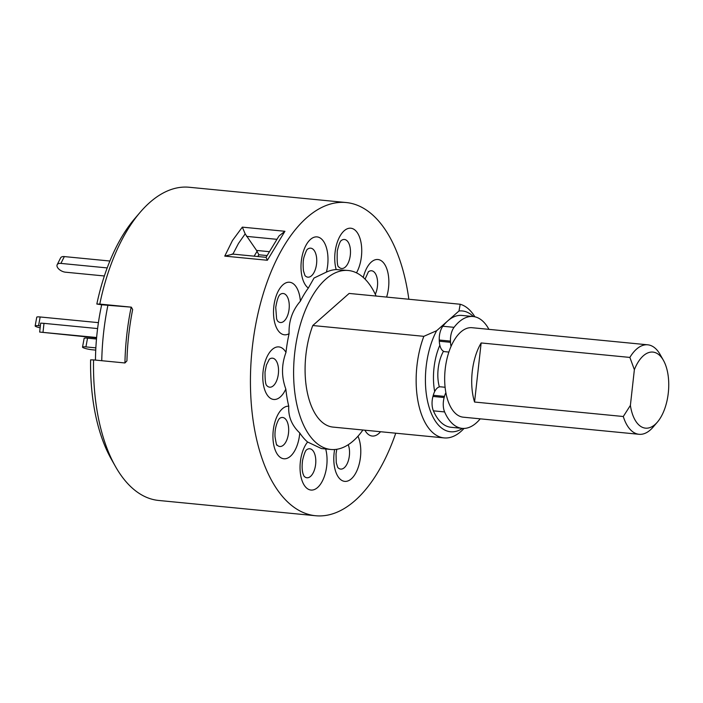 <?xml version="1.0" encoding="UTF-8"?>
<svg xmlns="http://www.w3.org/2000/svg" width="703" height="703" viewBox="0 0 703 703"><rect width="100%" height="100%" fill="white"/><g stroke="black" fill="none" stroke-linecap="round" stroke-linejoin="round"><path stroke-width="1.05" d="M629.879 357.423A44.957 22.681 -84.4 0 1 647.771 344.813A44.957 22.681 -84.4 0 1 660.143 354.532L663.43 360.349A38.208 19.28 95.6 0 0 634.37 369.664L629.879 357.423L481.151 342.95A44.957 22.681 95.6 0 0 472.759 394.427A44.957 22.681 95.6 0 0 474.56 402.037L481.151 342.95M647.771 344.813L472.003 327.703A44.957 22.681 95.6 0 0 445.72 391.791A44.957 22.681 95.6 0 0 463.295 417.187L639.062 434.296A44.957 22.681 -84.4 0 1 623.289 416.51L630.389 405.403L634.37 369.664M630.389 405.403A38.208 19.28 95.6 0 0 630.573 406.562A38.208 19.28 95.6 0 0 657.419 422.072A38.208 19.28 95.6 0 0 667.85 373.671A38.208 19.28 95.6 0 0 663.43 360.349M657.419 422.072L653.069 427.143A44.957 22.681 -84.4 0 1 639.062 434.296M474.56 402.037L623.289 416.51M439.357 386.914A28.094 14.174 -84.4 0 1 438.487 383.038A28.094 14.174 -84.4 0 1 443.505 351.254M445.869 392.661A13.489 6.802 95.6 0 0 444.472 396.395L444.155 397.529A13.489 6.802 95.6 0 0 444.612 411.932A56.196 28.348 95.6 0 0 461.414 428.276A56.196 28.348 95.6 0 0 462.205 428.373A56.196 28.348 95.6 0 0 480.219 418.839M440.755 386.843A13.489 6.802 95.6 0 0 440.561 386.817A13.489 6.802 95.6 0 0 433.268 395.297L432.951 396.439A13.489 6.802 95.6 0 0 433.408 410.842A56.196 28.348 95.6 0 0 450.21 427.187A56.196 28.348 95.6 0 0 451.001 427.283L462.205 428.373M488.928 329.347A56.196 28.348 95.6 0 0 473.875 316.614A56.196 28.348 95.6 0 0 473.093 316.517A56.196 28.348 95.6 0 0 454.05 327.334A13.489 6.802 95.6 0 0 450.456 341.113L450.5 342.308A13.489 6.802 95.6 0 0 451.045 346.333M473.093 316.517L461.889 315.427A56.196 28.348 95.6 0 0 442.855 326.245A13.489 6.802 95.6 0 0 439.252 340.024L439.305 341.219A13.489 6.802 95.6 0 0 444.867 351.676L448.857 352.062M224.758 256.112L232.447 240.54L242.324 227.139L245.18 233.879L238.466 243.458L232.895 254.152L224.758 256.112L267.368 260.259L284.926 231.287L278.977 235.997L266.05 257.324L232.104 254.029M408.847 299.25A157.34 79.386 95.6 0 0 346.131 202.534A157.34 79.386 95.6 0 0 306.719 217.728A157.34 79.386 95.6 0 0 250.558 390.095A157.34 79.386 95.6 0 0 315.656 515.738A157.34 79.386 95.6 0 0 355.068 500.545A157.34 79.386 95.6 0 0 395.745 433.197M346.131 202.534L189.212 187.262A157.34 79.386 95.6 0 0 149.801 202.455A157.34 79.386 95.6 0 0 140.169 212.288A157.34 79.386 95.6 0 0 99.791 304.083L131.259 307.149M95.459 360.094A139.361 70.309 -84.4 0 1 101.68 304.777L131.347 307.167L132.656 309.531A157.34 79.386 -84.4 0 0 126.927 360.894L124.941 362.968L93.569 359.91A157.34 79.386 95.6 0 0 115.433 466.449A157.34 79.386 95.6 0 0 158.729 500.466L315.656 515.738M376.105 296.06A89.905 45.361 95.6 0 0 348.293 270.497A89.905 45.361 95.6 0 0 325.77 279.179A89.905 45.361 95.6 0 0 293.678 377.678A89.905 45.361 95.6 0 0 330.876 449.472A89.905 45.361 95.6 0 0 353.398 440.79A89.905 45.361 95.6 0 0 362.915 429.999M308.327 288.054L314.03 278.036L326.429 272.087A26.406 13.322 95.6 0 0 327.37 251.815A26.406 13.322 95.6 0 0 310.436 239.451A26.406 13.322 95.6 0 0 301.613 274.548A26.406 13.322 95.6 0 0 308.327 288.054A89.905 45.361 95.6 0 0 300.383 301.165A26.406 13.322 95.6 0 0 295.049 285.374A26.406 13.322 95.6 0 0 276.156 295.998A26.406 13.322 95.6 0 0 278.977 331.658A26.406 13.322 95.6 0 0 289.091 333.679C288.625 321.236 292.386 310.392 300.383 301.165M289.091 333.679A89.905 45.361 95.6 0 0 285.989 352.396A26.406 13.322 95.6 0 0 276.42 347.106A26.406 13.322 95.6 0 0 262.79 376.659A26.406 13.322 95.6 0 0 276.174 399.269A26.406 13.322 95.6 0 0 285.822 389.031C281.358 376.826 281.42 364.611 285.989 352.396M285.822 389.031A89.905 45.361 95.6 0 0 288.748 406.193A26.406 13.322 95.6 0 0 278.59 413.434A26.406 13.322 95.6 0 0 275.435 450.632A26.406 13.322 95.6 0 0 294.267 451.546A26.406 13.322 95.6 0 0 299.759 432.969C291.798 425.447 288.125 416.519 288.748 406.193M299.759 432.969A89.905 45.361 95.6 0 0 307.606 442.02A26.406 13.322 95.6 0 0 300.743 459.024A26.406 13.322 95.6 0 0 309.258 489.657A26.406 13.322 95.6 0 0 326.359 468.532A26.406 13.322 95.6 0 0 325.674 448.962M330.876 449.472L321.385 448.54L307.606 442.02M447.688 320.963L436.633 330.718L423.83 336.333L312.773 325.524L349.136 293.432L460.201 304.25A67.435 34.025 -84.4 0 1 474.885 316.807M464.024 428.435A67.435 34.025 -84.4 0 1 461.01 431.396A67.435 34.025 -84.4 0 1 444.12 437.907A67.435 34.025 -84.4 0 1 423.83 336.333M473.4 316.552A60.686 30.616 95.6 0 0 458.989 310.99L447.934 320.744M460.201 304.25L458.989 310.99M93.569 359.91L90.599 359.866A148.895 75.124 95.6 0 0 111.32 459.164L115.433 466.449M101.68 304.777L96.829 304.039L99.791 304.083M140.169 212.288L134.73 218.642A148.895 75.124 95.6 0 0 96.829 304.039M356.483 272.852A26.406 13.322 95.6 0 0 361.043 259.249A26.406 13.322 95.6 0 0 352.528 228.616A26.406 13.322 95.6 0 0 335.428 249.741A26.406 13.322 95.6 0 0 336.192 269.574L348.293 270.497M439.841 345.243A44.957 22.681 95.6 0 0 434.674 391.571M436.633 330.718A60.686 30.616 95.6 0 0 428.426 404.805A60.686 30.616 95.6 0 0 462.512 428.399M312.773 325.524A67.435 34.025 95.6 0 0 333.055 427.099L444.12 437.907M336.192 269.574A89.905 45.361 95.6 0 0 326.429 272.087M266.094 257.386L267.368 260.259M267.07 255.558L258.871 254.767L256.569 250.435L245.18 233.879M107.99 304.882A157.34 79.386 95.6 0 0 101.759 360.709L124.941 362.968A157.34 79.386 95.6 0 1 131.171 307.141M96.619 337.51L39.667 332.062L96.583 337.888M97.603 328.573L43.99 323.354L42.997 332.291M39.667 332.062L40.66 323.125L43.99 323.354M107.19 267.913L60.897 263.405A6.74 3.55 -153.2 0 0 57.163 264.723A6.74 3.55 -153.2 0 0 57.382 267.202L57.418 267.272A6.74 3.55 -153.2 0 0 65.502 272.193L104.36 275.971M109.879 261.015L64.342 256.586L60.897 263.405M57.163 264.723L60.607 257.904A6.74 3.55 26.8 0 1 64.342 256.586M38.551 325.726L40.352 325.893L38.551 325.726A6.74 0.967 -169.6 0 0 35.15 325.946A6.74 0.967 -169.6 0 0 35.985 326.605A6.74 0.967 -169.6 0 0 40.133 327.826A6.74 0.967 -169.6 0 1 35.985 326.605A6.74 0.967 -169.6 0 1 35.15 325.946L36.758 317.194A6.74 0.967 10.4 0 1 40.168 316.974L98.411 322.642L40.168 316.974L38.551 325.726A6.74 0.967 -169.6 0 0 35.15 325.946L36.758 317.194A6.74 0.967 10.4 0 1 40.168 316.974L38.551 325.726M82.523 347.124L84.132 338.38A6.74 0.967 10.4 0 1 87.532 338.152L85.924 346.904A6.74 0.967 -169.6 0 0 82.523 347.124A6.74 0.967 -169.6 0 0 83.358 347.783A6.74 0.967 -169.6 0 0 92.383 349.795L95.74 350.12M95.854 347.871L85.924 346.904M96.487 339.022L87.532 338.152M444.472 396.395L433.268 395.297M454.05 327.334L442.855 326.245M450.5 342.308L439.305 341.219M450.456 341.113L439.252 340.024M444.612 411.932L433.408 410.842M444.155 397.529L432.951 396.439M280.066 294.513C278.388 295.91 276.947 300.216 275.734 307.431L276.604 318.846L277.457 320.867A14.57 7.346 95.6 0 0 287.843 314.812A14.57 7.346 95.6 0 0 286.253 295.242A14.57 7.346 95.6 0 0 280.049 294.531L280.005 294.566M266.771 385.569A14.57 7.346 95.6 0 0 271.033 387.072A14.57 7.346 95.6 0 0 278.546 370.762A14.57 7.346 95.6 0 0 271.165 358.293A14.57 7.346 95.6 0 0 269.328 359.207L266.428 365.015L265.031 372.028C264.987 380.261 265.576 384.778 266.78 385.587L266.727 385.516M276.903 444.867A14.57 7.346 95.6 0 0 285.559 442.503A14.57 7.346 95.6 0 0 288.01 424.137A14.57 7.346 95.6 0 0 279.469 418.513L279.425 418.549M304.021 476.151A14.57 7.346 95.6 0 0 315.419 465.896A14.57 7.346 95.6 0 0 313.846 452.038A14.57 7.346 95.6 0 0 306.587 449.797L306.543 449.832M337.765 467.469A14.57 7.346 95.6 0 0 346.474 465.017A14.57 7.346 95.6 0 0 349.206 448.321A14.57 7.346 95.6 0 0 348.231 444.727M341.227 240.549L341.289 240.496C340.111 241.27 338.776 244.741 337.291 250.909C336.895 261.411 337.378 266.736 338.723 266.894A14.57 7.346 95.6 0 0 350.103 256.613A14.57 7.346 95.6 0 0 348.53 242.755A14.57 7.346 95.6 0 0 341.271 240.514M307.483 249.231L307.545 249.178C306.93 249.293 305.796 251.779 304.162 256.639C303.107 259.609 302.87 264.346 303.459 270.857L304.979 275.576A14.57 7.346 95.6 0 0 313.67 273.107A14.57 7.346 95.6 0 0 316.403 256.402A14.57 7.346 95.6 0 0 307.527 249.196M242.324 227.139L284.926 231.287M334.637 449.525A26.406 13.322 95.6 0 0 334.417 466.458A26.406 13.322 95.6 0 0 351.351 478.822A26.406 13.322 95.6 0 0 360.173 443.725A26.406 13.322 95.6 0 0 357.976 436.22M364.875 430.192A26.406 13.322 95.6 0 0 366.738 432.899A26.406 13.322 95.6 0 0 380.551 431.721M386.606 297.079A26.406 13.322 95.6 0 0 384.743 264.477A26.406 13.322 95.6 0 0 367.52 266.727A26.406 13.322 95.6 0 0 363.275 277.457M375.288 294.285A14.57 7.346 95.6 0 0 376.703 276.595A14.57 7.346 95.6 0 0 368.398 271.797L368.346 271.833M276.877 239.319L246.525 236.366M256.569 250.435L269.346 251.683M258.871 254.767L257.799 256.525M254.126 256.164L257.078 251.296M445.096 387.265L440.561 386.817M276.868 444.823L276.92 444.885C276.762 446.194 276.13 443.47 275.022 436.712C274.697 430.649 275.866 425.007 278.529 419.788L279.486 418.496M303.986 476.107L303.107 474.007C302 470.483 301.833 465.878 302.606 460.193C304.091 454.024 305.427 450.553 306.605 449.779M337.73 467.425L336.262 462.776L336.034 453.857L336.79 449.287M365.059 279.135L368.407 271.78"/></g></svg>
